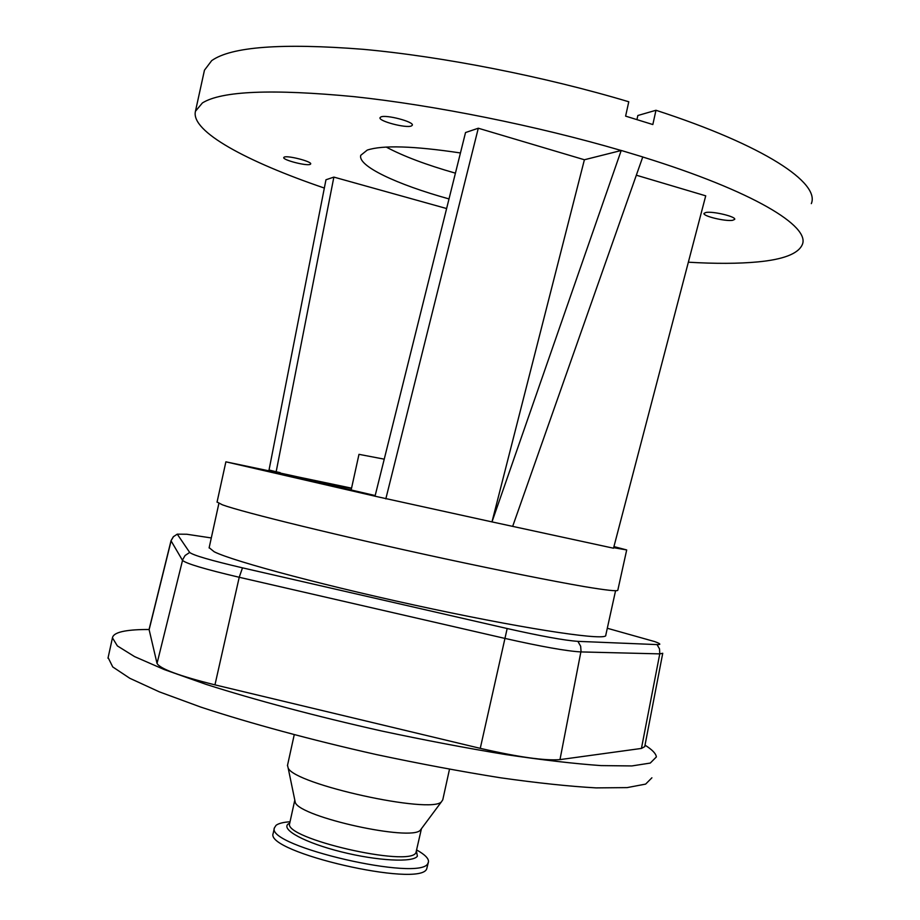<?xml version="1.0" encoding="UTF-8"?>
<svg xmlns="http://www.w3.org/2000/svg" width="920" height="920" viewBox="0 0 920 920"><rect width="100%" height="100%" fill="white"/><g stroke="black" fill="none" stroke-linecap="round" stroke-linejoin="round"><path stroke-width="1.38" d="M385.813 498.893L478.296 128.225L465.531 132.537L375.015 496.213L491.981 521.893L621.207 150.5C536.509 125.706 434.067 105.167 353.935 96.646C272.193 88.837 221.685 90.93 202.423 102.925L195.454 111.262L204.458 70.196L211.692 60.628C231.265 46.701 281.658 42.929 362.905 49.289C442.554 56.499 544.295 76.463 628.774 101.775L625.611 116.127L652.832 124.545L655.971 110.273L637.847 115.506L636.95 119.554M455.423 173.167C426.282 164.852 403.213 156.158 386.228 147.062M460.448 152.961C413.678 145.958 382.605 145.004 367.229 150.098L360.766 155.296C357.397 165.933 396.738 184.437 449.017 198.927M310.166 164.381L310.684 163.955C312.167 161.586 287.592 155.227 284.211 157.113L283.751 157.527C282.394 159.919 306.567 166.186 310.166 164.381M732.642 220.305L734.689 219.386C736.471 216.717 712.919 211.036 705.95 212.462L704.03 213.371C702.362 216.039 725.443 221.628 732.642 220.305M411.412 125.959L412.309 125.212C414.299 121.82 385.767 114.333 380.834 116.978L380.029 117.691C378.223 121.106 406.168 128.455 411.412 125.959M621.207 150.5L584.395 159.758L491.981 521.893L613.513 548.216L705.72 195.833L636.33 175.202M195.454 111.262C190.428 131.422 246.986 161.69 324.346 188.059M333.868 177.1L325.967 179.768L269.031 470.005L276.161 471.764L333.868 177.1L446.614 208.541M688.356 262.2C715.438 263.81 738.61 263.707 757.861 261.901C783.426 259.474 798.238 253.736 802.263 244.685C810.704 226.469 753.491 191.302 642.746 156.998L512.67 526.366M478.296 128.225L584.395 159.758M204.458 70.196L204.251 71.173M613.939 546.595L626.692 549.941L613.651 547.688M375.015 496.19L225.883 461.828L351.555 488.152M335.041 486.99L365.504 493.637L335.041 486.99M269.905 470.798L296.815 476.675L269.905 470.798M375.176 495.546L292.353 476.341L351.497 488.44M626.681 550.01L617.803 590.272C617.32 591.468 606.13 590.237 584.246 586.592C552.632 581.129 501.641 570.975 444.187 558.624C341.159 536.417 242.19 512.175 222.375 504.804L217.062 502.021M351.118 490.153L358.984 454.342L384.226 459.16M615.537 590.847L605.785 635.156C608.154 641.125 534.911 630.706 432.883 609.051C330.935 587.443 233.392 561.487 214.187 551.77L209.162 547.699M607.303 628.256L654.718 641.596C660.606 643.724 661.376 644.736 657.041 644.598L577.898 641.355C564.753 640.458 541.178 636.18 507.173 628.532L242.489 567.847C210.657 560.395 193.062 555.254 189.681 552.437L177.249 534.152L186.76 534.244L211.301 537.947M645.012 745.154C652.199 749.685 655.983 753.606 656.374 756.93L650.268 763.071L631.89 765.934L601.047 765.601C574.505 763.726 542.708 760.046 505.655 754.561C466.267 748.075 424.879 740.209 381.489 730.963C316.445 716.381 254.897 699.97 205.953 684.319L164.289 669.576L134.55 656.592L117.369 645.909L112.447 637.836C113.022 634.685 117.093 632.431 124.66 631.085C130.87 629.981 139.012 629.452 149.086 629.51L157.032 663.423C160.114 668.851 179.423 676.005 214.958 684.859L480.263 748.351C518.362 757.102 544.928 760.863 559.981 759.609L641.435 748.431L644.724 746.66L662.699 653.476M651.9 777.803L645.633 784.105L627.106 787.612L596.125 787.888C569.514 786.393 537.648 783.023 500.537 777.791C461.115 771.512 419.704 763.761 376.303 754.549C311.27 739.944 249.791 723.258 200.939 707.146L159.39 691.874L129.8 678.281L112.746 666.942L108.123 657.605M449.489 769.269L442.773 799.802L441.485 801.757C431.319 814.442 294.618 784.38 288.167 768.039L287.511 765.302M421.049 829.472L420.336 830.185C411.102 841.547 301.024 817.339 295.343 802.7L294.803 800.089M416.748 850.011C424.844 854.553 428.766 858.475 428.49 861.81L427.961 863.236C421.671 882.211 265.88 846.285 274.378 827.919L276.046 825.332C278.53 823.434 283.188 822.238 290.041 821.755M428.49 861.81L426.719 868.836C420.371 888.122 264.592 852.161 273.159 833.497L273.252 833.071M276.161 471.764L280.163 472.638M621.287 150.477L642.758 156.952M811.325 203.63C820.18 183.08 764.773 145.59 655.971 110.273M657.041 644.598L659.525 648.899L659.766 653.879L580.899 651.923C566.789 651.141 541.374 646.622 504.666 638.353L239.223 577.277C204.884 569.192 185.989 563.558 182.505 560.36L171.017 540.764L149.097 629.383M149.109 629.774L171.246 540.316L173.293 536.785L177.249 534.152M157.032 663.423L182.723 559.601L185.092 555.507L189.681 552.437M214.958 684.859L239.223 577.277L242.489 567.847M480.263 748.351L507.173 628.532M559.981 759.609L581.026 651.119L580.658 646.242L577.898 641.355M662.733 653.269L659.766 653.879L641.435 748.431M421.44 828.701L415.955 852.621C410.09 867.675 282.98 838.293 289.65 823.503L289.731 823.158M416.472 851.276L417.381 856.152C413.413 862.753 377.338 860.947 341.24 851.839C305.06 842.835 280.68 829.587 288.213 823.975L289.765 823.02M225.883 461.828L217.039 502.159M218.88 503.424L209.105 547.941M173.592 536.475L171.017 540.764M112.447 637.836L107.985 658.214M294.227 734.758L287.442 765.658M420.336 830.185L441.485 801.757M295.343 802.7L288.167 768.039M294.722 800.446L289.696 823.319M274.378 827.919L273.159 833.497"/></g></svg>
